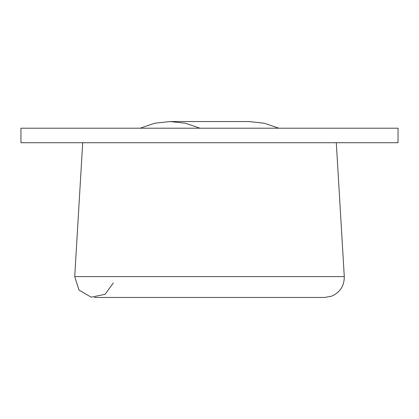<?xml version="1.0" encoding="UTF-8"?>
<svg xmlns="http://www.w3.org/2000/svg" width="419" height="419" viewBox="0 0 419 419"><rect width="100%" height="100%" fill="white"/><g stroke="black" fill="none" stroke-linecap="round" stroke-linejoin="round"><path stroke-width="0.63" d="M20.95 128.204L398.05 128.204L398.05 142.711L20.95 142.711L20.95 128.204M82.7 142.711L74.718 276.598L344.282 276.598C344.313 285.92 340.066 292.457 331.534 296.207L324.62 297.453M113.35 282.951L104.996 294.332L91.174 297.191L78.987 290.058L74.718 276.598M140.145 128.204L154.742 123.233L170.067 121.547L185.397 123.233L199.989 128.204M336.3 142.711L344.282 276.598M94.364 297.453L324.636 297.453L94.364 297.453M278.855 128.204L264.258 123.233L248.933 121.547L170.067 121.547"/></g></svg>
